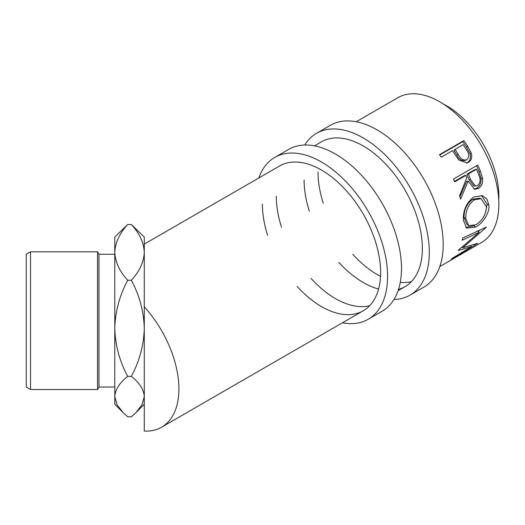 <?xml version="1.0" encoding="UTF-8"?>
<svg xmlns="http://www.w3.org/2000/svg" width="525" height="525" viewBox="0 0 525 525"><rect width="100%" height="100%" fill="white"/><g stroke="black" fill="none" stroke-linecap="round" stroke-linejoin="round"><path stroke-width="0.79" d="M304.717 145.018A93.443 53.95 60 0 1 316.509 133.317A93.443 53.95 60 0 1 388.52 158.353A93.443 53.95 60 0 1 429.306 252.394A93.443 53.95 60 0 1 409.953 295.168A93.443 53.95 60 0 1 393.921 299.532M316.509 133.317L330.422 125.285A93.443 53.95 60 0 1 402.426 150.321A93.443 53.95 60 0 1 443.218 244.361A93.443 53.95 60 0 1 423.865 287.136L409.953 295.168M411.41 281.623A83.606 48.274 60 0 1 400.253 282.391M380.52 276.321A83.606 48.274 60 0 1 352.78 254.349M323.275 203.241A83.606 48.274 60 0 1 318.019 172.082M314.475 145.852L321.425 141.835A83.606 48.274 60 0 1 385.855 164.233A83.606 48.274 60 0 1 422.349 248.377A83.606 48.274 60 0 1 405.038 286.65A83.606 48.274 60 0 1 398.501 289.393M378.591 289.032A83.606 48.274 60 0 1 338.874 262.382M309.363 211.267A83.606 48.274 60 0 1 304.113 180.108M258.832 177.975A93.443 53.95 60 0 1 274.778 157.408A93.443 53.95 60 0 1 346.789 182.444A93.443 53.95 60 0 1 387.575 276.485A93.443 53.95 60 0 1 368.222 319.259A93.443 53.95 60 0 1 342.438 322.79M274.778 157.408L288.691 149.382A93.443 53.95 60 0 1 360.695 174.412A93.443 53.95 60 0 1 401.487 268.452A93.443 53.95 60 0 1 382.134 311.233L368.222 319.259M369.679 305.721A83.606 48.274 60 0 1 311.049 278.44M281.544 227.332A83.606 48.274 60 0 1 276.288 196.173M144.283 244.105L279.694 165.926A83.606 48.274 60 0 1 344.124 188.331A83.606 48.274 60 0 1 380.618 272.468A83.606 48.274 60 0 1 363.3 310.741A83.606 48.274 60 0 1 297.137 286.473M267.632 235.364A83.606 48.274 60 0 1 262.382 204.205M122.916 412.407L114.778 404.263L114.778 328.328C115.27 311.443 119.582 295.418 127.713 280.258L131.348 280.258C139.433 295.227 143.745 311.246 144.283 328.328C143.791 345.207 139.479 361.233 131.348 376.392C139.433 382.686 143.745 389.412 144.283 396.592L142.019 404.788L135.844 412.709L131.348 416.791L127.713 416.791L123.218 412.709L117.088 404.873L114.778 396.592C115.27 389.498 119.582 382.764 127.713 376.392C119.628 361.43 115.316 345.404 114.778 328.328L114.778 252.387C115.29 242.563 119.602 233.271 127.713 224.523L131.348 224.523C139.453 233.264 143.765 242.55 144.283 252.387C143.758 262.251 139.447 271.543 131.348 280.258M30.509 389.511L26.25 387.05L26.25 254.264L30.509 251.803L30.509 389.511L97.565 389.511L97.565 251.803L98.982 254.264L98.982 387.05L114.778 387.05M443.33 104.002A73.769 42.591 60 0 1 446.696 105.82A73.769 42.591 60 0 1 498.75 199.999M439.812 266.569L446.768 262.553A83.606 48.274 60 0 0 447.897 261.863L472.244 247.813A83.606 48.274 60 0 1 471.109 248.502A83.606 48.274 60 0 1 469.947 249.139M468.202 250.143L460.727 254.494A83.606 48.274 60 0 1 459.959 254.901M458.213 255.911L448.868 261.338A83.606 48.274 60 0 1 448.101 261.752M458.456 250.103A83.606 48.274 60 0 1 458.24 250.497L471.378 246.638L452.511 258.169A83.606 48.274 60 0 1 451.172 259.409L477.468 243.495A83.606 48.274 60 0 0 477.645 243.305L462.722 247.767L486.222 227.417A83.606 48.274 60 0 0 486.308 227.115L462.735 238.009A83.606 48.274 60 0 1 462.223 240.188L479.154 232.28L458.456 250.103M488.913 205.131C489.766 213.242 482.475 223.447 475.591 227.122L466.594 228.132L463.332 220.139C463.03 210.249 466.522 202.525 473.812 196.967L482.304 195.668L486.918 199.027L488.913 205.131L487.18 204.264L485.369 213.163M477.783 165.014A83.606 48.274 60 0 1 480.408 171.268L482.619 178.572C482.993 183.113 481.563 186.408 478.321 188.455L474.705 189.295L468.175 181.138L460.589 199.152A83.606 48.274 60 0 0 459.618 195.681L466.837 177.66A83.606 48.274 60 0 0 465.892 175.376L454.657 181.867A83.606 48.274 60 0 0 453.442 179.064L477.783 165.014M463.831 140.608A83.606 48.274 60 0 1 467.591 146.173L471.273 153.09C472.395 157.375 471.378 160.499 468.228 162.448L467.184 162.953L458.798 159.981L453.83 152.736A83.606 48.274 60 0 0 452.471 150.695L441.236 157.185A83.606 48.274 60 0 0 439.484 154.665L463.831 140.608L462.814 141.652A81.152 46.85 60 0 1 466.462 147.053L470.026 153.773C471.089 157.953 470.046 161.011 466.889 162.967L466.456 163.196M356.206 121.761L397.937 97.663A83.606 48.274 60 0 1 439.74 101.804A83.606 48.274 60 0 1 494.36 175.481A83.606 48.274 60 0 1 481.543 242.478L471.109 248.502M131.348 224.523L144.283 237.051L144.283 306.79A83.606 48.274 60 0 1 161.602 427.192A83.606 48.274 60 0 1 144.283 431.058L144.283 306.79M127.713 376.392L131.348 376.392M127.713 280.258C119.608 271.537 115.297 262.244 114.778 252.387L114.778 237.051L127.713 224.523M144.283 272.383L144.283 261.686M477.494 230.744L479.154 232.28M470.669 245.674L471.378 246.638M462.249 247.229L461.836 247.347M462.138 247.104L462.722 247.767M479.975 230.062L478.341 231.525M475.591 227.122L473.872 225.822L465.727 227.417M481.53 195.471L487.18 204.264M474.219 225.619L473.872 225.822M481.123 198.719L479.568 198.201L472.703 199.238C466.751 203.752 463.877 209.915 464.087 217.724L466.935 224.457L468.759 225.638L475.886 224.779C482.508 220.513 486.025 214.489 486.426 206.699L481.123 198.719L474.39 199.723C468.444 204.271 465.59 210.558 465.826 218.59L468.759 225.638M472.703 199.238L474.39 199.723M464.087 217.724L465.826 218.59M476.536 165.736A81.152 46.85 60 0 1 478.905 171.406L481.044 178.507C481.379 182.93 479.929 186.158 476.687 188.206L473.878 189.098M482.619 178.572L481.044 178.507M478.321 188.455L476.687 188.206M468.175 181.138L466.646 181.217L459.939 196.777M465.892 175.376L464.435 175.619L454.453 181.381M476.503 169.253L475.046 169.496L466.928 174.182L469.101 179.767L473.872 185.968L477.533 185.647C480.441 182.917 480.867 179.412 478.826 175.127A83.606 48.274 60 0 0 476.503 169.253L468.392 173.939L470.63 179.694L475.519 186.126M468.392 173.939L466.928 174.182M471.273 153.09L470.026 153.773M468.228 162.448L466.889 162.967M439.714 154.987L462.814 141.652M454.965 149.257L458.181 154.33C460.32 158.865 463.188 160.663 466.791 159.725C469.508 157.073 469.402 153.779 466.489 149.842A83.606 48.274 60 0 0 463.083 144.572L453.902 150.222L457.019 155.151C459.08 159.561 461.908 161.287 465.498 160.315M465.078 160.519L466.791 159.725M458.181 154.33L457.019 155.151M480.408 171.268L478.905 171.406M470.63 179.694L469.101 179.767M467.591 146.173L466.462 147.053M98.982 254.264L114.778 254.264M30.509 251.803L97.565 251.803M161.602 427.192L363.3 310.741M398.081 290.666L405.038 286.65M98.982 387.05L97.565 389.511M144.283 404.263L136.192 412.355"/></g></svg>
